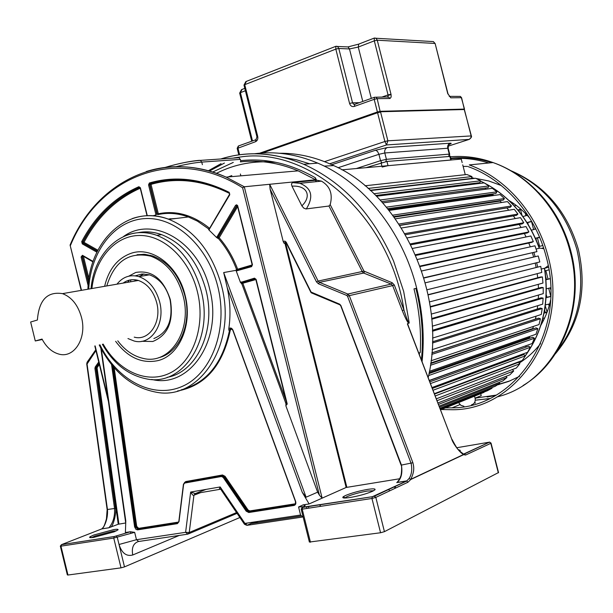 <?xml version="1.0" encoding="UTF-8"?>
<svg xmlns="http://www.w3.org/2000/svg" width="613" height="613" viewBox="0 0 613 613"><rect width="100%" height="100%" fill="white"/><g stroke="black" fill="none" stroke-linecap="round" stroke-linejoin="round"><path stroke-width="0.92" d="M134.224 337.142C149.105 341.41 162.008 322.07 156.69 302.646C153.426 291.068 147.312 283.666 138.354 280.455L62.503 293.635C47.301 291.259 38.933 300.056 37.401 320.017L30.65 322.009L35.27 340.974L42.274 339.51M35.27 340.974L42.044 339.066C46.312 347.096 51.89 352.1 58.779 354.061C74.043 358.766 87.115 338.261 81.498 317.465C78.043 305.075 71.706 297.129 62.503 293.635M138.354 280.455C132.799 278.869 127.734 279.75 123.136 283.099M116.96 284.171C122.861 276.792 130.163 274.279 138.875 276.616C149.005 280.294 155.924 288.692 159.633 301.811C165.663 323.871 151.036 345.801 134.186 341.035L127.956 338.552M153.855 338.537C167.97 332.752 173.372 319.825 170.069 299.749C166.391 286.769 159.51 278.455 149.426 274.823L142.07 273.98L135.274 275.842M129.489 280.095L127.581 282.325M141.695 341.303L152.76 341.495C168.031 335.265 173.877 321.273 170.299 299.535C163.364 278.777 151.84 269.751 135.734 272.463L128.745 276.179M106.777 285.942C114.432 261.284 129.105 251.368 150.79 256.18C166.567 262.195 177.349 275.429 183.126 295.887C192.651 330.752 169.64 365.264 143.189 358.398C133.404 356.199 124.937 350.345 117.773 340.836M143.22 254.249L142.369 254.548M162.568 356.069L163.464 356.03M143.955 273.927L139.097 276.586M135.588 279.834L134.546 281.114M255.56 521.801L253.223 522.904M418.763 353.034L420.227 352.567C421.392 331.296 419.307 310.071 413.99 288.876L416.679 288.225C402.389 230.649 362.819 182.03 317.733 163.119C296.286 154.093 275.068 150.99 254.089 153.802M422.073 361.632C424.633 337.28 422.832 312.814 416.679 288.225M187.877 534.145L185.609 532.322L189.233 532.505L187.877 534.145M236.534 512.568L189.233 532.505L193.93 495.235C193.133 495.672 192.038 494.614 190.651 492.055L185.609 532.322L136.461 539.708L138.737 541.478L187.294 534.23M60.358 546.198L67.338 574.902L67.974 575.025L121.022 567.853L124.5 566.887L119.029 544.49L136.461 539.708L134.661 532.345L130.377 531.747L125.397 532.521L125.795 520.958L101.337 349.134M111.558 364.62L134.607 526.874L135.933 529.341L137.557 529.862L177.379 523.655L178.996 521.678L183.616 484.408L184.705 483.052L221.454 476.5L223.155 477.381L246.165 511.135L248.778 512.514L293.987 505.464C295.65 504.928 296.194 503.587 295.635 501.426L232.963 330.139C231.814 327.932 230.427 327.457 228.802 328.714C230.764 315.289 230.25 301.65 227.254 287.803L302.255 492.323L309.105 503.947L322.131 498.147L244.296 186.781L269.666 184.283L318.132 281.076L363.984 271.13L330.192 204.65C332.959 193.999 330.055 186.168 321.473 181.142L316.546 180.168L315.304 177.724C290.593 163.579 265.751 157.886 240.779 160.652L240.488 161.855M397.668 481.994L396.734 482.615L406.45 481.067L372.359 496.706L302.347 507.273C305.734 505.694 306.017 504.897 303.182 504.867L309.105 503.947M303.182 504.867L298.562 506.974L300.569 515.035L244.924 523.395L247.169 525.303L302.24 517.088M111.191 526.988C114.248 523.456 116.508 511.05 115.52 508.323L114.524 508.491C114.991 516.445 113.114 522.858 108.899 527.739L118.255 524.245L125.719 522.973M93.72 535.042L90.05 536.789C88.87 537.724 90.134 537.915 93.843 537.371L114.171 531.831L117.972 529.893C118.531 529.18 117.121 529.08 113.742 529.594L93.72 535.042M124.5 566.887L239.89 517.51M116.539 530.804L113.213 531.08L94.846 536.084L91.552 537.647M221.078 163.648L208.282 170.789M149.794 255.391L149.672 255.828M408.748 326.997L407.599 323.61L409.231 322.944C407.76 321.534 407.055 319.588 403.929 309.963L394.32 284.999L392.182 282.731L363.984 271.13M407.599 323.61L408.358 325.993M301.19 509.219L309.373 542.053L380.566 532.751L384.435 531.663L498.53 472.546M396.734 482.615L397.071 482.439C401.231 478.952 402.68 473.159 401.431 465.052L340.866 305.458L339.694 304.186L311.105 292.079L286.187 242.12L284.754 241.032L283.306 241.836L270.126 189.271L316.454 281.842L318.408 283.75L346.812 295.474L347.548 296.278L411.131 463.428C412.357 469.512 411.668 474.546 409.063 478.531L410.779 479.496L407.944 482.239L375.823 497.396L371.953 498.469L302.209 509.165L301.144 509.051L302.607 507.48L302.209 509.165L310.454 542.237M410.779 479.496L463.581 454.677L465.612 455.03L491.059 443.214M389.401 490.99L388.971 489.274M394.573 486.645L395.002 488.346M395.6 488.063L395.17 486.362M373.685 490.714L367.34 491.051C359.41 492.446 352.605 494.323 346.927 496.691L344.667 498.024M349.962 497.518C358.82 495.971 366.367 493.886 372.581 491.266L374.98 489.787C375.639 488.691 373.225 488.553 367.731 489.373C359.088 490.898 351.67 492.944 345.479 495.519L343.303 496.714C341.717 498.116 343.939 498.384 349.962 497.518M346.851 487.266L285.635 243.062L284.922 243.231L346.146 487.465L399.737 478.745M346.146 487.465L322.131 498.147L319.434 495.197L317.641 492.162L285.827 405.722L287.206 403.898L256.111 279.367L254.479 278.156L240.465 282.47L236.235 270.969L251.606 266.64L252.449 264.716L237.606 205.531L236.564 204.796L235.522 205.393L216.619 237.537L208.91 229.936L229.737 194.788L229.132 192.313C201.738 178.659 175.142 175.548 149.35 182.996L148.561 184.896L155.84 214.305L157.242 214.021L149.963 184.628L148.561 184.896M409.063 478.531L406.787 480.883L397.071 482.439L399.484 479.251L400.703 476.27C401.507 475.144 402.128 465.244 401.101 465.16L401.201 465.091M463.443 454.072L462.692 453.62L463.535 454.501L410.718 479.328C414.978 470.914 413.744 466.439 412.901 462.738L401.094 465.144L340.69 305.626M283.306 241.836L284.156 243.353L284.922 243.231L285.374 241.775M270.126 189.271L269.666 184.283L315.611 179.77L315.304 177.724M316.546 180.168L292.432 182.62L291.436 184.015L291.972 186.176C306.921 185.118 312.209 195.915 301.88 205.853L291.972 186.176M301.88 205.853L303.726 208.098L305.925 208.956L328.951 206.029L362.398 271.858L363.662 273.061L319.434 282.348L347.839 294.048L349.31 295.642L347.548 296.278M240.779 160.652L239.154 157.717L238.043 157.679M108.762 527.801L101.758 528.919L103.421 527.295C106.478 522.061 107.842 516.192 107.49 509.687L87.061 364.015L95.942 350.605M103.091 527.479L101.896 528.858L108.846 527.77M86.732 364.007L107.137 509.541L114.524 508.491L94.931 368.459L95.214 367.011L96.103 367.409L95.927 368.313L94.931 368.459M408.909 323.243C407.76 322.905 405.545 318.676 402.266 310.569L403.929 309.963C389.906 216.136 308.684 145.909 239.783 157.074L233.745 157.978M451.796 439.314L451.957 439.291C458.417 451.268 457.88 449.436 463.374 453.995L464.501 454.225L463.451 454.08L463.535 454.501C459.221 452.371 452.555 442.471 451.812 439.36L408.327 325.909M459.558 450.946L460.302 450.379L458.424 449.697M456.831 447.72L489.749 442.111M330.192 204.65L328.951 206.029M292.976 182.498L299.872 183.31C311.733 188.099 313.879 196.643 306.308 208.941M146.223 171.533C171.786 163.525 198.42 165.387 226.136 177.119C161.84 148.354 96.141 182.107 70.074 245.085L81.521 290.324M70.495 245.346C98.67 176.651 174.866 144.745 242.602 187.785L244.296 186.781L226.136 177.119L298.179 170.851C278.723 162.774 259.445 159.786 240.35 161.886M156.108 214.918L152.737 215.853M237.154 270.049L236.572 269.544L236.128 270.31L223.684 272.555L227.254 287.803M216.627 237.537L217.944 238.411L219.17 237.729L237.637 206.627M208.489 229.086L209.041 229.155L208.489 229.086L208.91 229.936M237.469 205.96L235.522 205.393M236.128 270.31L236.235 270.969M285.827 405.722L286.125 404.143L241.752 283.604L240.465 282.47M302.255 492.323L306.102 497.197L317.641 492.162M255.828 279.459L255.154 278.846L241.806 282.616L242.809 283.237L241.752 283.604L242.135 282.555L255.322 278.823M228.802 328.714L228.871 330.3L230.281 330.223L231.691 328.744M115.627 341.318C127.558 357.325 141.511 363.793 157.495 360.712C179.203 356.046 192.903 324.691 185.118 295.32C178.268 265.682 151.955 245.882 131.013 253.338C117.535 258.242 108.739 269.23 104.608 286.317M158.591 357.724C179.234 353.241 192.237 323.442 184.842 295.55C179.073 275.122 168.299 261.912 152.537 255.912L144.745 254.326L137.059 254.717M143.258 254.617L144.109 254.288M130.561 281.804L130.86 279.834M160.261 234.848L161.112 234.457M170.782 218.718L168.291 219.109M143.181 231.982L142.469 232.656M141.749 232.641L142.385 232.051M168.2 219.079L176.429 218.42M276.042 162.361C254.694 160.33 234.833 163.985 216.466 173.326C234.833 163.985 254.694 160.33 276.042 162.361M315.411 180.506L316.668 181.624M258.77 161.924L271.268 161.472M192.559 480.929L193.57 480.155M204.711 478.891L204.474 479.527M208.681 478.776L209.983 477.948M219.983 489.32C219.094 489.733 219.163 488.944 220.174 486.96L244.924 523.395L244.503 524.299L246.932 525.318L245.652 524.851M200.635 492.637L193.93 495.235L195.302 493.549L190.651 492.055L220.174 486.96L221.446 490.346L244.349 524.077M258.311 521.387L252.227 523.379L255.598 521.793M231.829 175.579L228.074 176.95M261.935 161.671L259.828 161.87M309.665 163.771L296.37 159.748L283.03 157.296M233.285 162.407L212.627 172.061M150.331 255.935L150.499 255.307M209.347 171.088L224.419 163.05M415.89 288.416C421.882 312.339 423.729 336.177 421.415 359.931M419.338 354.529L419.461 352.812M428.196 377.547C447.934 295.933 401.645 195.386 333.702 165.587C315.703 157.15 297.611 153.043 279.428 153.265M240.396 174L240.855 175.839M387.654 208.704L495.879 193.501L496.905 191.846L386.366 207.148M382.688 202.903L492.354 188.329L496.905 191.846M388.389 209.6L492.821 194.811L493.419 193.854M493.695 195.501L492.821 194.811L493.695 195.501M389.063 210.443L500.147 194.582L504.438 198.543L392.726 215.178M393.776 216.604L503.273 200.091L504.438 198.543M394.167 217.14L500.101 201.087L500.545 200.505M501.572 202.497L500.101 201.087L501.572 202.497M395.377 218.818L507.472 201.593L511.472 205.96L398.948 224.029M399.776 225.293L510.177 207.386L511.472 205.96M399.875 225.446L507.066 207.891M508.782 210.213L506.913 208.068L508.782 210.213M401.5 227.99L514.269 209.301L517.931 214.052L404.894 233.614M405.522 234.71L516.514 215.339L517.931 214.052M515.295 218.573L513.342 215.891L515.295 218.573M407.293 237.875L520.468 217.646L523.755 222.734L410.457 243.874M410.909 244.786L522.238 223.875L523.755 222.734M521.073 227.515L519.211 224.442L521.073 227.515M412.664 248.395L526.015 226.565L528.904 231.944L415.53 254.724M415.829 255.422L527.287 232.932L528.904 231.944M526.084 236.963L524.376 233.515L526.084 236.963M417.507 259.452L530.858 235.974L533.318 241.606L420.035 266.05M420.204 266.532L531.617 242.426L533.318 241.606M530.291 246.84L528.789 243.039L530.291 246.84M421.744 270.961L534.95 245.805L536.957 251.636L423.905 277.766M423.974 278.018L536.957 251.636M533.655 257.062L532.406 252.924L533.655 257.062M425.33 282.8L538.26 255.966L539.8 261.95L427.085 289.757M427.092 289.765L539.8 261.95M536.114 267.345L535.203 263.092L536.114 267.345M428.173 294.661L540.743 266.364L428.219 294.876M429.552 301.902L541.8 272.448L540.743 266.364M537.716 277.758L537.187 273.659L537.716 277.758M430.303 306.592L540.505 277.007L542.39 276.915L430.372 307.052M431.284 314.086L542.957 283.045L542.39 276.915M538.452 288.24L538.275 284.34L538.452 288.24M431.728 318.499L541.287 287.428L543.187 287.52L431.79 319.212M432.272 326.193L543.256 293.642L543.187 287.52M538.306 298.692L538.452 295.045L538.306 298.692M432.441 330.277L541.233 297.818L543.118 298.094L432.471 331.242M432.54 338.085L542.689 304.155L543.118 298.094M537.279 309.036L537.708 305.688L537.279 309.036M432.479 341.801L540.329 308.078L542.198 308.538L432.449 343.019M432.119 349.655L541.279 314.484L542.198 308.538M535.509 319.135L536.038 316.17L535.402 319.097L431.881 352.85M431.874 352.942L538.597 318.132L540.428 318.768L431.751 354.406M431.069 360.766L539.026 324.545L540.428 318.768M533.371 328.79L532.781 328.522L533.448 326.415L532.781 328.522L430.77 363.019M430.694 363.578L536.061 327.886L537.839 328.691L430.449 365.287M429.452 371.294L535.969 334.254L537.839 328.691M530.337 338.092L529.41 337.564L529.916 336.361L529.41 337.564L429.215 372.558M429.016 373.601L532.735 337.257L534.444 338.23L428.625 375.547M429.307 380.435L532.138 343.525L534.444 338.23M526.483 346.958L525.433 345.931L429.376 380.612M429.843 381.83L528.659 346.169L530.291 347.295L430.502 383.546M432.035 387.531L527.555 352.291L530.291 347.295M521.862 355.295L521.104 354.666M432.38 388.42L523.877 354.552L525.41 355.816L433.077 390.236M434.395 393.653L522.284 360.467L525.41 355.816M434.548 394.059L518.429 362.337L519.862 363.739L435.276 395.952M436.372 398.802L516.368 368.007L519.862 363.739M437.092 400.672L513.694 370.988L512.422 369.532M437.973 402.948L509.863 374.849L513.694 370.988M438.525 404.396L506.951 377.516L506.077 376.328M439.184 406.105L502.829 380.941L506.951 377.516M439.582 407.139L499.718 383.278L499.166 382.389M440.019 408.281L495.327 386.244L499.718 383.278M440.264 408.917L492.04 388.236L491.741 387.669M440.494 409.507L487.427 390.726L492.04 388.236M440.586 409.745L483.895 392.136M440.609 409.813L483.986 392.358M341.924 169.839L461.267 159.073L462.164 162.598M465.259 174.69L462.738 164.836M365.019 185.785L466.876 174.506L471.964 176.567L368.091 188.421M370.145 190.252L471.382 178.46L471.964 176.567M370.474 190.551L475.642 178.26L480.6 180.82L373.869 193.739M375.669 195.493L479.864 182.651L480.6 180.82M477.443 183.708L477.765 182.912M376.436 196.26L484.163 182.873L488.936 185.923L380.022 199.991M381.562 201.654L488.048 187.678L488.936 185.923M382.681 202.895L485.136 189.279L485.795 187.976M535.149 256.701L533.908 252.579M536.076 249.07L539.769 248.112L543.838 248.709M548.206 265.69L544.919 268.157L541.218 269.076M537.609 266.969L536.697 262.724M463.941 406.25L460.838 405.308L458.585 402.611M474.562 396.213L475.06 398.151C475.634 401.699 474.431 403.936 471.451 404.871M480.73 393.715L481.22 395.669L475.06 398.151M521.257 209.508L520.56 209.7L521.962 215.155M527.739 222.711L527.241 222.848M546.145 297.374L546.888 297.198M545.279 305.887L547.118 312.048M550.305 287.88L550.742 289.558M545.876 270.647L548.053 279.122L550.091 278.631M539.639 237.392L537.471 237.967L539.624 246.349M534.536 226.565L535.203 229.147M496.974 396.933C551.072 384.228 587.89 315.618 570.075 251.33L569.929 250.763C559.355 209.516 528.697 175.111 493.067 162.568L469.259 164.92C505.825 177.946 537.356 213.791 548.122 256.64C569.423 332.545 517.02 410.028 452.685 409.737L441.314 409.53M445.521 407.844L452.034 407.829C515.518 408.312 567.286 331.932 546.283 257.115C535.655 214.803 504.468 179.433 468.332 166.69M450.846 158.675C463.474 157.61 476.117 159.051 488.776 162.989M496.07 395.132L475.06 398.166M497.235 384.956L508.637 381.432L519.548 376.336M467.55 166.414L463.144 166.407M510.414 380.727L497.871 384.527M544.045 313.12L546.965 312.454M544.673 317.986L542.842 318.4M514.33 205.937L516.23 205.401M520.858 209.156L517.885 209.991M513.158 204.681L512.698 202.88M522.966 216.527L527.249 215.339M531.632 221.301L527.05 222.55M531.494 230.151L535.785 228.994M539.563 237.2L535.486 238.273M538.835 246.549L542.773 245.529M548.949 269.881L545.018 270.854M546.03 279.743L550.099 278.746M550.689 287.788L546.405 288.807M546.129 297.634L550.704 296.554M549.654 303.925L545.409 304.906M518.069 210.213L520.56 209.7M518.927 209.975L519.403 211.845M525.939 215.707L525.333 213.355M528.153 224.32L527.709 222.58L531.747 221.5M531.548 221.538L533.616 229.576M535.54 238.388L537.471 237.967M535.862 238.304L536.383 240.334M546.022 279.666L548.053 279.122M545.769 276.838L546.474 279.559M546.283 294.861L546.911 297.29L550.712 296.401M548.704 288.263L550.719 296.087M544.091 312.883L546.873 312.101M549.118 305.895L548.673 304.155M544.628 310.032L545.286 312.615M543.087 321.25L542.605 319.35M246.357 81.383L244.74 84.671L335.817 49.109L335.84 46.32M336.185 46.243L337.502 46.45L338.79 48.473L335.817 49.109L349.579 103.444L352.552 102.8L338.79 48.473L349.479 48.948L348.023 46.902L358.705 44.128L358.268 47.055L349.479 48.948L362.789 101.444M371.302 98.394L358.268 47.055L374.305 40.849L374.244 38.09M374.597 38.014L375.999 38.251L377.248 40.213L434.908 43.446L433.383 41.592L435.153 43.607M448.042 93.988L450.777 97.812L461.367 97.689L460.355 96.402L459.436 96.41M431.062 41.431L431.828 41.5M387.722 96.961L388.152 95.429L391.063 94.532L377.248 40.213L374.305 40.849L388.052 94.9L381.669 97.176M241.989 89.46L240.411 92.67L245.399 90.739M464.516 109.995L471.175 136.048L470.761 138.032L469.16 139.404L386.519 144.944L329.74 163.778M471.152 135.925L387.883 140.814L386.519 144.944L384.887 141.503L324.553 161.64M262.433 152.997L377.577 112.731L384.887 141.503L387.883 140.814L380.581 112.056L377.577 112.731L380.098 111.75L464.256 109.52L471.313 135.749C471.941 136.592 471.267 137.802 469.282 139.373L448.295 146.116M449.835 156.438L386.949 161.441L366.053 167.663M382.152 167.042L388.021 165.679L451.191 160.024M300.991 516.092L252.165 523.402M254.939 521.893L247.169 525.303M188.52 533.869L237.07 513.357M134.661 532.345L113.742 538.061L114.233 536.528L116.125 536.023L117.221 537.111L119.029 544.49C121.818 553.148 126.385 556.65 132.737 554.995L179.303 535.425M130.255 531.77L116.033 536.03M114.294 536.505L61.53 544.643L101.536 529.004M61.53 544.643L60.955 546.16L60.327 546.083L61.476 544.666L114.24 536.528L130.377 531.747L130.699 533.111M121.022 567.853L113.742 538.061L60.955 546.16L67.974 575.025M138.239 541.57C133.305 543.386 131.473 547.861 132.737 554.995M166.161 525.402L165.02 524.981M140.185 528.866L140.323 529.433M162.66 525.946L161.564 525.525M221.691 158.69C248.058 150.622 275.39 152.476 303.673 164.253C342.889 181.9 372.842 214.152 393.546 261.015L403.66 291.374L409.231 322.944M380.566 532.751L371.953 498.469L372.359 496.706M374.29 496.17L375.823 497.396L384.435 531.663M489.58 442.119L490.768 443.161L498.323 472.838M407.944 482.239L406.672 481.059M406.657 481.059L374.505 496.155L372.306 496.729L302.653 507.457M285.635 243.062L285.865 242.219M340.659 305.558L339.694 304.186M339.725 304.73L311.642 292.983L339.732 304.745M311.366 292.34L311.626 292.983M311.373 292.822L311.105 292.079M285.612 241.89L284.156 243.353M316.454 281.842L318.132 281.076L319.434 282.348L318.408 283.75M315.611 179.77L298.179 170.851C278.769 162.767 259.544 159.771 240.495 161.847M240.457 159.365L201.746 162.1L202.382 164.659M169.924 166.031C181.486 162.905 191.271 161.012 199.279 160.345L200.413 160.384L201.746 162.1C194.965 162.629 186.413 164.154 176.092 166.659M98.739 361.992L95.214 367.011M115.52 508.323L95.927 368.313L96.417 368.191L118.255 524.245M402.266 310.569L392.657 285.597L349.31 295.642L412.901 462.738M407.384 323.879L451.812 439.36M498.561 472.677L491.028 443.076L489.565 442.119L463.643 454.049M464.393 453.949L465.612 455.03M346.812 295.474L347.839 294.048L391.232 284.08L392.182 282.731M364.612 271.735L363.662 273.061L391.232 284.08L392.657 285.597L394.32 284.999M87.383 362.068L87.238 363.111M99.038 363.225L96.103 367.409L99.145 363.662M118.907 524.069L97.084 368.091L96.417 368.191L96.601 367.287L97.191 367.547L99.344 364.482M95.145 345.908L107.942 398.105M319.434 495.197L242.602 187.785M97.436 251.108L83.314 243.093L82.28 243.882L81.713 241.614C95.406 215.753 114.455 197.455 138.867 186.72L140.385 187.793L147.289 215.715M82.28 243.882L96.908 252.188M93.13 261.429L82.448 255.299L81.085 256.977L88.134 285.704M83.506 256.349L92.977 261.889M88.563 281.543L82.464 256.686L83.483 256.441L88.946 278.693M82.548 255.836L82.111 256.732L82.648 255.889M81.085 256.977L82.111 256.732L88.441 282.539M82.448 255.299L82.793 255.897M132.163 218.619C143.971 214.489 156.223 214.726 168.904 219.339C194.528 230.059 212.06 252.15 221.515 285.604L221.753 286.577C237.093 344.866 199.033 401.515 155.633 392.082C131.473 387.278 112.669 371.585 99.222 344.996M252.188 264.939L236.572 269.544C232.066 257.659 225.975 247.261 218.274 238.365L218.167 237.292L237.124 205.547M209.286 228.779L208.818 229.04L197.409 221.132L188.398 216.964C178.061 213.217 167.908 212.42 157.939 214.588M140.162 187.9L139.588 187.409C115.282 198.076 96.318 216.274 82.678 242.005L82.962 243.139L97.344 251.299M97.881 250.219L83.996 242.35L83.314 243.093L83.031 241.959C96.655 216.251 115.612 198.06 139.887 187.394M81.713 241.614L83.996 242.35C97.49 216.91 116.24 198.873 140.239 188.229M139.917 187.402L138.867 186.72M220.366 188.75L229.147 192.88L220.366 188.75C196.06 178.843 172.613 177.157 150.016 183.708L149.618 184.659L156.897 214.06M149.35 182.996L151.028 184.383L158.307 213.776L157.242 214.021L157.518 214.473M229.63 193.463C202.642 180.099 176.444 177.073 151.028 184.383L149.963 184.628L150.361 183.678M209.577 228.281C193.041 214.987 175.946 210.144 158.307 213.776L158.008 214.573M229.132 192.313L229.4 193.003M229.737 194.788L229.706 194.237M209.309 228.933L209.332 229.5M229.523 194.344L209.117 229.147M216.833 236.909L217.837 237.346L217.944 238.411M237.515 206.114L237.216 205.577L236.526 205.838L217.837 237.346L219.17 237.729C226.933 246.702 233.086 257.184 237.629 269.168L237.499 269.95M251.889 265.774L252.173 264.831L237.522 206.144M237.101 270.072L251.828 265.789M237.009 270.088L236.718 270.954M251.606 266.64L251.782 265.812L236.97 270.103M236.243 269.605L237.193 270.042M223.684 272.555L306.102 497.197M286.171 401.002L242.809 283.237L255.851 279.559M285.804 404.251L286.777 404.695L286.125 404.143L286.892 403.867M241.131 281.934L241.806 282.616L241.422 283.666M255.154 278.846L254.479 278.156M286.907 403.952L286.409 404.802L287.053 404.266M181.096 389.883C206.558 383.186 222.711 363.271 229.538 330.146L230.687 328.445M232.879 330.177L231.178 328.499L228.871 330.3M232.963 330.139L295.635 501.426M293.987 505.464L295.55 503.641L295.543 501.457M246.165 511.135L246.794 510.706L248.97 511.855L294.799 504.514L249.614 511.587L248.778 512.514M294.976 503.848L249.805 510.928L249.637 511.571L294.799 504.514L295.489 503.656M221.454 476.5L222.029 475.841L223.783 476.968L246.794 510.706L247.437 510.437L224.435 476.715L223.155 477.381M295.451 501.488L295.458 503.717L294.148 504.805L248.694 511.878L249.637 511.571L247.437 510.437L248.066 510.008L225.055 476.301L222.504 474.975L185.777 481.55L184.436 482.6M225.055 476.301L224.435 476.715L222.304 475.611L185.57 482.178L184.705 483.052M183.616 484.408L184.911 482.423L221.653 475.864L222.504 474.975M185.777 481.55L185.088 482.354M183.517 484.354L178.996 521.678M177.379 523.655L178.896 521.617M178.199 522.759L137.772 529.241L178.161 522.782M134.607 526.874L135.312 526.751L137.772 529.241L137.557 529.862M112.432 365.693L135.312 526.751L135.986 526.483L113.298 366.72M178.682 522.054L138.661 528.352L138.469 528.965L135.986 526.483L136.691 526.36L114.164 367.716M177.441 391.017C205.148 385.906 222.757 365.647 230.281 330.223M249.805 510.928L248.066 510.008M138.661 528.352L136.691 526.36M178.207 522.751L137.573 529.257L177.563 523.027L178.82 521.517M183.44 484.193L184.881 482.439L222.688 475.588L185.126 482.339M88.701 289.075C90.709 251.361 114.21 220.404 144.706 218.603C175.126 216.512 207.799 245.905 217.784 286.516C228.48 328.829 211.837 373.631 182.36 386.343C152.974 399.446 117.106 380.259 99.957 344.828M151.718 379.432C189.425 389.056 223.063 340.292 209.853 289.842L209.608 288.838C198.827 241.415 152.783 215.163 123.535 236.511M167.134 377.34C196.635 372.405 216.312 330.645 206.121 290.715L205.884 289.742C197.961 261.69 183.218 243.33 161.663 234.656C153.595 231.837 145.656 231.208 137.856 232.787M126.822 235.17C136.431 231.676 146.423 231.729 156.775 235.315C178.383 244.035 193.164 262.487 201.118 290.669L201.355 291.642C214.037 340.169 182.245 387.339 145.986 378.773C127.941 375.01 113.405 363.517 102.386 344.284M91.896 288.524C95.214 258.548 115.198 235.492 139.68 235.461C164.108 235.239 189.432 259.276 197.371 291.581C205.845 325.25 193.532 361.141 170.537 372.758C147.603 384.642 118.493 371.547 103.168 344.108M213.96 477.236L210.964 478.37M295.159 182.513L294.501 182.574M97.084 368.091L97.191 367.547M301.826 507.564L302.347 507.273M303.588 506.675L298.562 506.974M302.799 517.004L300.569 515.035M245.162 524.077L247.637 522.989M206.029 489.404L195.302 493.549L219.623 489.381M344.046 498.001L344.767 497.679M278.455 507.25L277.467 508.039M280.57 506.92L279.635 507.702M306.561 506.851L306.952 508.438M308.454 506.56L308.845 508.146M320.254 506.392L319.856 504.798M519.234 363.126L521.211 360.873M525.303 355.724C543.064 330.759 549.44 301.611 544.428 268.279M539.264 248.242C527.548 216.703 507.955 194.313 480.492 181.08M474.155 178.429L471.665 177.532L474.163 178.429M548.497 267.23L544.919 268.157M557.148 351.057C579.116 322.246 585.714 288.478 576.948 249.759L576.741 248.978C565.561 211.362 543.654 185.31 511.012 170.812M497.488 384.78L498.461 384.657M450.724 158.208C464.439 156.744 478.178 158.238 491.955 162.675M538.551 192.513C553.922 208.749 564.642 228.113 570.711 250.602M570.856 251.154L574.32 269.858M495.465 395.477L487.128 397.017M475.251 400.174L489.381 398.649M523.05 385.531C563.615 361.386 585.109 303.734 570.818 251.154C560.359 209.807 529.379 175.103 493.067 162.568C478.86 157.51 464.631 155.587 450.363 156.79M519.487 362.911C527.471 357.823 534.498 351.387 540.582 343.609M501.334 185.563L488.829 180.988L476.033 178.46M474.937 178.345L473.581 178.214M238.603 145.917L237.913 147.994L239.606 154.752M256.127 139.634L255.514 141.71L237.2 148.461L238.802 154.859M255.514 141.71C257.414 140.76 258.15 139.021 257.728 136.484L257.008 136.822L255.92 139.718L238.334 146.017L237.17 148.361M349.579 103.444C350.444 105.965 352 106.968 354.245 106.447L374.175 99.329L374.489 97.252L376.083 97.237L377.179 98.662L380.19 111.719L261.061 153.081M259.651 153.196L377.386 111.972L374.175 99.329L377.179 98.662L390.052 98.486L391.148 97.023L391.063 94.532M257.728 136.484L244.74 84.671L244.02 85.238L256.962 136.868M464.309 109.528L380.19 111.719M464.179 109.52L380.351 111.765L377.646 112.309L377.386 111.972L380.389 111.298L464.286 109.099L461.574 97.712L460.355 96.402L449.214 96.356M354.245 106.447L354.82 104.294M389.814 98.517L388.734 97.107L387.209 97.122M354.651 104.356L353.448 104.11L352.552 102.8L359.302 102.693M359.011 44.006L374.106 38.144L433.383 41.592M388.152 95.429L388.052 94.9L390.994 94.249M450.777 97.812L448.019 93.904L435.13 43.492L447.804 93.866M461.428 97.927L464.516 109.191M464.102 109.474L464.493 109.114L464.363 109.543M252.502 140.944L240.411 92.67L239.706 93.207L251.728 141.22M380.305 111.75L464.018 109.505M261.13 153.081L377.639 112.317M449.137 144.469C451.452 143.565 451.804 143.143 450.195 143.204L387.332 147.534L375.554 150.239L331.825 164.705M450.754 160.024L449.75 156.1M381.945 166.23L381.071 162.797M386.949 161.441L388.021 165.679M356.337 168.537L380.535 160.683L378.926 154.315L338.031 167.74M387.332 147.534C385.209 148.515 384.359 150.323 384.795 152.966L378.926 154.315L377.493 151.365L375.554 150.239M381.753 162.591L380.535 160.683L386.412 159.319L385.838 161.594M384.795 152.966L386.412 159.319L449.245 154.131L447.743 148.246L384.795 152.966M447.835 148.607L448.18 148.254L447.743 148.246C447.344 145.794 448.157 144.116 450.195 143.204M448.754 156.185L449.245 154.131L449.72 154.261M149.426 274.823L138.875 276.616M152.537 255.912L150.79 256.18M91.429 537.655L90.05 536.789M139.841 528.919L139.979 529.486M221.232 158.836C247.736 150.668 275.222 152.476 303.673 164.253L317.733 163.119M344.943 497.794L343.303 496.714M339.939 304.83L340.567 305.611M310.883 292.355L311.404 292.891M285.98 242.426L310.852 292.294M285.428 241.798L285.942 242.35M165.127 167.433C178.329 163.456 190.091 161.104 200.413 160.384L239.154 157.717M107.145 509.625L106.447 518.874C104.984 523.985 103.881 526.843 103.122 527.433M489.565 442.119L464.378 453.942M292.432 182.62L299.872 183.31L321.473 181.142M95.751 349.801L87.092 362.245L86.724 363.969M108.432 401.538L94.808 345.985M81.184 290.386L70.104 245.192M93.007 261.805L82.724 255.905M158.062 214.55C167.993 212.404 178.107 213.209 188.398 216.964L168.904 219.339C128.355 203.547 89.222 240.25 87.904 289.221M147.036 215.722L140.17 187.946M229.538 194.313L229.385 193.003M286.899 403.929L255.828 279.474M231.178 328.499L232.794 330.223M295.443 501.472L232.802 330.254M178.827 521.456L183.433 484.262M100.838 348.199L125.719 523.012M91.046 288.669C94.218 250.533 125.106 223.63 156.775 235.315L161.663 234.656C153.648 231.783 145.764 231.132 138.009 232.71M302.952 504.913C304.845 505.143 305.42 505.396 304.684 505.664L304.102 506.384M254.64 521.939L246.932 525.318M220.78 489.496L220.32 489.297M300.983 516.077L252.227 523.379M278.425 507.25L277.436 508.047M320.484 506.361L320.086 504.767M333.702 165.587L324.216 166.115M544.597 268.233C549.623 301.596 543.202 330.775 525.349 355.762M521.311 360.842L519.272 363.157M480.5 181.065C508.054 194.29 527.693 216.665 539.425 248.204M543.562 247.851L542.405 248.119M474.899 401.852L475.259 403.254M510.506 170.529C544.582 185.011 567.209 211.309 578.373 249.422C587.507 289.757 579.86 324.53 555.439 353.739M499.174 384.474L497.626 384.696M489.565 398.557L476.293 400.128M476.025 398.136L475.136 398.496M459.988 404.611L452.034 407.829M509.081 200.589C516.698 205.14 523.571 210.979 529.701 218.082M550.551 300.148C548.972 308.301 545.746 316.683 540.873 325.296M243.982 85.107L245.851 81.583L335.679 46.373L348 46.933M387.753 96.946L374.489 97.252L354.575 104.386L353.67 104.233L355.065 104.21M239.675 93.084L241.507 89.644L244.802 88.364M377.646 112.309L261.115 153.081M451.176 159.985L450.187 156.1M449.229 156.139L449.681 154.139L448.18 148.254C448.356 145.664 448.731 144.407 449.321 144.476L448.233 144.798"/></g></svg>
